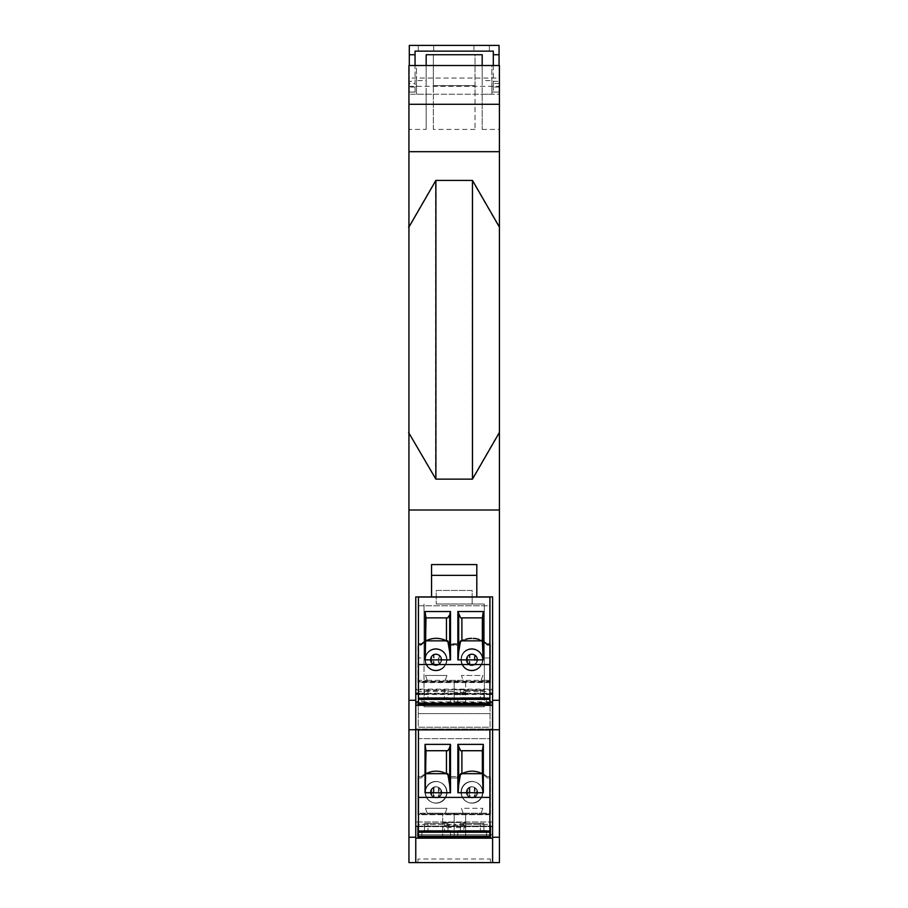 <?xml version="1.0" encoding="UTF-8"?>
<svg xmlns="http://www.w3.org/2000/svg" width="908" height="908" viewBox="0 0 908 908"><rect width="100%" height="100%" fill="white"/><g stroke="black" fill="none" stroke-linecap="round" stroke-linejoin="round"><path stroke-width="0.68" stroke-dasharray="4.54 3.41" d="M489.9 597.044L418.452 597.044L418.452 605.772L489.9 605.772L489.9 597.044M465.668 701.884L465.668 704.756L454.182 704.756L454.182 694.688L465.668 694.688L465.668 701.884L454.182 701.884M472.137 704.756L457.768 704.756L472.137 704.756M436.226 704.756L450.584 704.756L436.226 704.756M465.668 691.544L489.9 691.544L489.9 704.756L465.668 704.756L465.668 680.342L465.668 694.688M454.182 704.756L418.452 704.756L418.452 691.544L454.182 691.544L454.182 704.756M463.909 690.477L483.907 690.477L463.909 690.477L463.909 697.662L486.495 697.662L463.909 697.662M448.007 690.477L448.007 697.662L428.009 697.662L428.009 690.477L424.456 690.477L448.007 690.477L428.009 690.477M465.668 693.269L454.182 693.269L454.182 680.342L454.182 691.544M454.182 694.688L454.182 693.269M424.456 690.477L424.456 697.662L444.443 697.662L444.443 690.477M460.572 640.855L461.9 640.855L461.9 617.871L461.9 640.855L482.364 640.855L461.9 640.855L482.364 640.855L482.364 617.871L482.364 640.855L482.364 617.871L460.572 617.871M460.356 690.477L460.356 697.662L480.355 697.662L480.355 690.477M424.456 697.662L444.443 697.662M483.907 697.662L483.907 690.477M489.9 691.544L489.9 680.342L481.149 680.342L489.9 680.342L489.9 645.157L487.21 645.157A20.827 20.827 0 0 0 457.053 645.157L451.31 645.157A20.827 20.827 0 0 0 421.142 645.157L418.452 645.157L418.452 605.772L489.9 605.772L489.9 645.157L487.21 645.157A20.827 20.827 0 0 0 457.053 645.157L451.31 645.157A20.827 20.827 0 0 0 421.142 645.157L418.452 645.157L418.452 680.342L427.214 680.342L418.452 680.342L418.452 691.544M465.668 692.271L454.182 692.271M465.668 693.213L454.182 693.213M427.214 680.342L463.125 680.342L461.434 675.461L463.125 680.342L445.238 680.342L446.929 675.461L425.523 675.461L427.214 680.342L425.523 675.461L446.929 675.461L445.238 680.342M447.792 640.855L426 640.855L426 617.871L447.792 617.871M483.328 659.878L457.859 659.878M481.149 680.342L482.829 675.461L461.434 675.461L482.829 675.461L481.149 680.342L465.668 680.342M448.007 697.662L428.009 697.662M460.356 697.662L480.355 697.662M446.464 640.855L426 640.855L426 617.871L426 640.855L446.464 640.855L446.464 617.871M425.035 659.878L450.504 659.878M440.823 656.507L439.211 654.906C442.502 657.982 442.502 661.058 439.211 664.134L438.416 664.554L438.416 654.486L439.211 654.906L439.211 664.134L440.823 662.534L440.823 656.507L440.823 662.534M436.226 670.297A10.771 10.771 0 0 1 425.455 659.526A10.771 10.771 0 0 1 436.226 648.755A10.771 10.771 0 0 1 446.997 659.526A10.771 10.771 0 0 1 436.226 670.297A10.771 10.771 0 0 1 425.455 659.526A10.771 10.771 0 0 1 436.226 648.755A10.771 10.771 0 0 1 446.997 659.526A10.771 10.771 0 0 1 436.226 670.297M472.137 670.297A10.771 10.771 0 0 1 461.366 659.526A10.771 10.771 0 0 1 472.137 648.755A10.771 10.771 0 0 1 482.908 659.526A10.771 10.771 0 0 1 472.137 670.297A10.771 10.771 0 0 1 461.366 659.526A10.771 10.771 0 0 1 472.137 648.755A10.771 10.771 0 0 1 482.908 659.526A10.771 10.771 0 0 1 472.137 670.297M433.241 654.906L434.035 654.486L434.035 664.554L433.241 664.134C429.949 661.058 429.949 657.982 433.241 654.906L431.641 656.507L431.641 662.534L433.241 664.134L433.241 654.906M476.723 662.534L476.723 656.507L475.122 654.906C478.403 657.982 478.403 661.058 475.122 664.134L474.328 664.554L474.328 654.486L475.122 654.906L475.122 664.134L476.723 662.534L476.723 656.507M472.137 665.019A5.493 5.493 0 0 1 466.644 659.526A5.493 5.493 0 0 1 472.137 654.032A5.493 5.493 0 0 1 477.631 659.526A5.493 5.493 0 0 1 472.137 665.019A5.493 5.493 0 0 1 466.644 659.526A5.493 5.493 0 0 1 472.137 654.032A5.493 5.493 0 0 1 477.631 659.526A5.493 5.493 0 0 1 472.137 665.019M436.226 665.019A5.493 5.493 0 0 1 430.733 659.526A5.493 5.493 0 0 1 436.226 654.032A5.493 5.493 0 0 1 441.719 659.526A5.493 5.493 0 0 1 436.226 665.019A5.493 5.493 0 0 1 430.733 659.526A5.493 5.493 0 0 1 436.226 654.032A5.493 5.493 0 0 1 441.719 659.526A5.493 5.493 0 0 1 436.226 665.019M469.141 654.906L469.947 654.486L469.947 664.554L469.141 664.134C465.861 661.058 465.861 657.982 469.141 654.906L467.541 656.507L467.541 662.534L469.141 664.134L469.141 654.906M465.668 689.683L454.182 689.683L465.668 689.683M461.9 640.855L461.9 617.871M489.9 664.543L418.452 664.543M489.9 729.896L418.452 729.896L418.452 738.624L489.9 738.624L489.9 729.896L418.452 729.896L489.9 729.896L489.9 778.008L487.21 778.008A20.827 20.827 0 0 0 457.053 778.008L451.31 778.008L457.053 778.008A20.827 20.827 0 0 1 487.21 778.008L489.9 778.008L487.21 778.008L489.9 778.008L489.9 813.193L489.9 738.624L418.452 738.624L489.9 738.624L418.452 738.624L418.452 813.193L427.214 813.193L418.452 813.193L418.452 837.607L454.182 837.607L454.182 827.54L465.668 827.54L465.668 834.736L454.182 834.736L454.182 813.193L454.182 824.385L418.452 824.385L418.452 778.008L421.142 778.008A20.827 20.827 0 0 1 451.31 778.008A20.827 20.827 0 0 0 421.142 778.008L418.452 778.008L421.142 778.008L418.452 778.008L418.452 729.896L418.452 797.394L489.9 797.394L418.452 797.394L418.452 836.234L489.9 836.234L489.9 729.896M465.668 824.385L489.9 824.385L489.9 813.193L465.668 813.193L465.668 837.607L418.452 837.607L489.9 837.607L465.668 837.607L465.668 834.736M472.137 837.607L457.768 837.607L472.137 837.607M436.226 837.607L450.584 837.607L436.226 837.607M463.909 823.329L483.907 823.329L460.356 823.329L483.907 823.329L463.909 823.329L463.909 830.514L463.909 823.329M465.668 813.193L465.668 827.54M448.007 830.514L428.009 830.514L428.009 823.329L448.007 823.329L424.456 823.329L448.007 823.329L428.009 823.329L428.009 830.514L444.443 830.514L444.443 823.329L444.443 830.514L424.456 830.514L424.456 823.329L424.456 830.514L421.868 830.514L448.007 830.514L448.007 823.329L448.007 830.514L450.584 830.514L436.226 830.514L448.007 830.514M465.668 826.121L454.182 826.121L454.182 822.535L465.668 822.535L454.182 822.535L454.182 826.064L454.182 813.193L454.182 837.607L454.182 834.736L442.695 834.736L442.695 837.607L442.695 813.193L442.695 834.736M482.364 750.723L482.364 773.695L482.364 750.723L460.572 750.723L458.665 747.693L458.665 784.943L460.572 773.695L461.9 773.695L461.9 750.723L461.9 773.695L482.364 773.695L461.9 773.695L482.364 773.695L482.364 750.723L482.364 773.695L461.9 773.695L461.9 750.723L482.364 750.723L483.147 792.729L457.859 792.729L483.328 792.729L483.328 744.378L482.364 750.723L460.572 750.723L461.9 750.723L461.9 773.695L482.364 773.695L482.364 750.723L461.9 750.723L482.364 750.723L461.9 750.723L461.9 773.695L461.9 750.723L482.364 750.723L482.364 773.695L460.572 773.695L461.9 773.695L461.9 750.723M460.356 830.514L480.355 830.514L480.355 823.329L480.355 830.514L463.909 830.514L486.495 830.514L463.909 830.514L483.907 830.514L483.907 823.329L483.907 830.514L486.495 830.514L460.356 830.514L460.356 823.329L460.356 830.514L457.768 830.514L472.137 830.514L460.356 830.514M465.668 825.111L442.695 825.111M465.668 826.064L442.695 826.064M445.238 813.193L446.929 808.313L425.523 808.313L446.929 808.313L445.238 813.193L446.929 808.313L425.523 808.313L427.214 813.193L418.452 813.193L463.125 813.193L445.238 813.193L463.125 813.193L445.238 813.193L446.929 808.313L425.523 808.313L427.214 813.193L425.523 808.313L427.214 813.193L442.695 813.193M426 750.723L447.792 750.723L426 750.723L446.464 750.723L426 750.723L426 773.695L446.464 773.695L426 773.695L426 750.723L426 773.695L426 750.723L426 773.695L446.464 773.695L446.464 750.723L446.464 773.695L446.464 750.723L446.464 773.695L426 773.695L426 750.723L426 773.695L446.464 773.695L446.464 750.723L426 750.723L447.792 750.723L450.504 744.378L450.504 792.729L425.216 792.729L426 773.695L447.792 773.695L446.464 773.695L446.464 750.723L426 750.723L425.035 744.378L450.504 744.378M461.434 808.313L463.125 813.193L461.434 808.313L463.125 813.193L461.434 808.313L482.829 808.313L461.434 808.313M463.125 813.193L481.149 813.193L482.829 808.313L481.149 813.193L482.829 808.313L481.149 813.193L489.9 813.193L489.9 837.607L489.9 824.385L454.182 824.385L454.182 837.607L489.9 837.607L489.9 836.234M425.035 744.378L425.035 792.729L450.504 792.729L425.216 792.729M440.823 789.358L439.211 787.758C442.502 790.834 442.502 793.91 439.211 796.986L440.823 795.385L440.823 789.358L440.823 795.385L439.211 796.986C442.502 793.91 442.502 790.834 439.211 787.758L440.823 789.358L440.823 795.385L440.823 789.358M436.226 803.137A10.771 10.771 0 0 1 425.455 792.366A10.771 10.771 0 0 1 436.226 781.595A10.771 10.771 0 0 1 446.997 792.366A10.771 10.771 0 0 1 436.226 803.137A10.771 10.771 0 0 1 425.455 792.366A10.771 10.771 0 0 1 436.226 781.595A10.771 10.771 0 0 1 446.997 792.366A10.771 10.771 0 0 1 436.226 803.137A10.771 10.771 0 0 0 446.997 792.366A10.771 10.771 0 0 0 436.226 781.595A10.771 10.771 0 0 0 425.455 792.366A10.771 10.771 0 0 0 436.226 803.137A10.771 10.771 0 0 0 446.997 792.366A10.771 10.771 0 0 0 436.226 781.595A10.771 10.771 0 0 0 425.455 792.366A10.771 10.771 0 0 0 436.226 803.137M472.137 803.137A10.771 10.771 0 0 1 461.366 792.366A10.771 10.771 0 0 1 472.137 781.595A10.771 10.771 0 0 1 482.908 792.366A10.771 10.771 0 0 1 472.137 803.137A10.771 10.771 0 0 1 461.366 792.366A10.771 10.771 0 0 1 472.137 781.595A10.771 10.771 0 0 1 482.908 792.366A10.771 10.771 0 0 1 472.137 803.137A10.771 10.771 0 0 0 482.908 792.366A10.771 10.771 0 0 0 472.137 781.595A10.771 10.771 0 0 0 461.366 792.366A10.771 10.771 0 0 0 472.137 803.137A10.771 10.771 0 0 0 482.908 792.366A10.771 10.771 0 0 0 472.137 781.595A10.771 10.771 0 0 0 461.366 792.366A10.771 10.771 0 0 0 472.137 803.137M421.142 778.008A20.827 20.827 0 0 1 451.31 778.008L457.053 778.008L451.31 778.008A20.827 20.827 0 0 0 421.142 778.008M457.053 778.008A20.827 20.827 0 0 1 487.21 778.008A20.827 20.827 0 0 0 457.053 778.008M433.241 787.758L431.641 789.358L431.641 795.385L433.241 796.986C429.949 793.91 429.949 790.834 433.241 787.758C429.949 790.834 429.949 793.91 433.241 796.986L431.641 795.385L431.641 789.358L433.241 787.758L433.241 796.986L433.241 787.758M476.723 795.385L476.723 789.358L475.122 787.758C478.403 790.834 478.403 793.91 475.122 796.986L476.723 795.385L475.122 796.986C478.403 793.91 478.403 790.834 475.122 787.758L476.723 789.358L476.723 795.385M472.137 797.86A5.493 5.493 0 0 1 466.644 792.366A5.493 5.493 0 0 1 472.137 786.873A5.493 5.493 0 0 1 477.631 792.366A5.493 5.493 0 0 1 472.137 797.86A5.493 5.493 0 0 1 466.644 792.366A5.493 5.493 0 0 1 472.137 786.873A5.493 5.493 0 0 1 477.631 792.366A5.493 5.493 0 0 1 472.137 797.86A5.493 5.493 0 0 0 477.631 792.366A5.493 5.493 0 0 0 472.137 786.873A5.493 5.493 0 0 0 466.644 792.366A5.493 5.493 0 0 0 472.137 797.86A5.493 5.493 0 0 0 477.631 792.366A5.493 5.493 0 0 0 472.137 786.873A5.493 5.493 0 0 0 466.644 792.366A5.493 5.493 0 0 0 472.137 797.86M436.226 797.86A5.493 5.493 0 0 1 430.733 792.366A5.493 5.493 0 0 1 436.226 786.873A5.493 5.493 0 0 1 441.719 792.366A5.493 5.493 0 0 1 436.226 797.86A5.493 5.493 0 0 1 430.733 792.366A5.493 5.493 0 0 1 436.226 786.873A5.493 5.493 0 0 1 441.719 792.366A5.493 5.493 0 0 1 436.226 797.86A5.493 5.493 0 0 0 441.719 792.366A5.493 5.493 0 0 0 436.226 786.873A5.493 5.493 0 0 0 430.733 792.366A5.493 5.493 0 0 0 436.226 797.86A5.493 5.493 0 0 0 441.719 792.366A5.493 5.493 0 0 0 436.226 786.873A5.493 5.493 0 0 0 430.733 792.366A5.493 5.493 0 0 0 436.226 797.86M469.141 787.758L467.541 789.358L467.541 795.385L469.141 796.986C465.861 793.91 465.861 790.834 469.141 787.758C465.861 790.834 465.861 793.91 469.141 796.986L467.541 795.385L467.541 789.358L469.141 787.758L469.141 796.986L469.141 787.758M458.665 784.943L457.859 792.729L457.859 744.378L483.328 744.378M442.695 826.121L454.182 826.121L454.182 827.54L442.695 827.54M442.695 824.385L418.452 824.385L418.452 836.234M426 773.695L447.792 773.695L449.687 784.943L449.687 747.693M449.687 784.943L450.198 792.729M457.859 744.378L458.665 747.693M458.154 792.729L483.147 792.729M442.695 822.535L454.182 822.535L442.695 822.535M446.464 773.695L446.464 750.723M461.9 773.695L482.364 773.695M418.452 832.227L489.9 832.227M489.9 831.002L418.452 831.002M418.452 797.394L489.9 797.394M490.082 703.689L418.27 703.689L418.27 596.896L490.082 596.896L472.137 596.896L472.137 604.024L484.339 604.024L484.339 657.971L490.082 657.971L490.082 596.896L490.082 727.24L418.27 727.24L418.27 713.586L490.082 713.586L418.27 713.586L418.27 596.896L472.137 596.896L472.137 590.438L436.226 590.438L436.226 604.024L436.226 590.438L472.137 590.438L472.137 604.013L436.226 604.013M418.27 703.689L418.27 727.24L490.082 727.24L490.082 694.563L484.339 694.563L484.339 706.81L424.025 706.81L484.339 706.765M418.27 694.563L424.025 694.563L424.025 706.765M484.339 706.81L484.339 604.024L436.226 604.024M490.082 694.563L490.082 657.971M472.137 596.896L436.226 596.896M484.339 694.563L484.339 657.971M424.025 694.563L424.025 657.971L418.27 657.971M484.339 698.763L424.025 698.763L424.025 604.058L424.025 657.971M424.025 698.763L424.025 706.81M490.445 826.121L490.445 821.99L490.445 826.121L417.918 826.121L417.918 821.99L417.918 826.121M417.918 821.99L490.445 821.99M435.863 797.723A5.493 5.493 0 0 1 430.369 792.23A5.493 5.493 0 0 1 435.863 786.737A5.493 5.493 0 0 1 441.356 792.23A5.493 5.493 0 0 1 435.863 797.723A5.493 5.493 0 0 1 430.369 792.23A5.493 5.493 0 0 1 435.863 786.737A5.493 5.493 0 0 1 441.356 792.23A5.493 5.493 0 0 1 435.863 797.723A5.493 5.493 0 0 1 430.369 792.23A5.493 5.493 0 0 1 435.863 786.737A5.493 5.493 0 0 1 441.356 792.23A5.493 5.493 0 0 1 435.863 797.723A5.493 5.493 0 0 1 430.369 792.23A5.493 5.493 0 0 1 435.863 786.737A5.493 5.493 0 0 1 441.356 792.23A5.493 5.493 0 0 1 435.863 797.723M471.774 664.872A5.493 5.493 0 0 1 466.281 659.378A5.493 5.493 0 0 1 471.774 653.885A5.493 5.493 0 0 1 477.267 659.378A5.493 5.493 0 0 1 471.774 664.872A5.493 5.493 0 0 1 466.281 659.378A5.493 5.493 0 0 1 471.774 653.885A5.493 5.493 0 0 1 477.267 659.378A5.493 5.493 0 0 1 471.774 664.872M471.774 797.723A5.493 5.493 0 0 1 466.281 792.23A5.493 5.493 0 0 1 471.774 786.737A5.493 5.493 0 0 1 477.267 792.23A5.493 5.493 0 0 1 471.774 797.723A5.493 5.493 0 0 1 466.281 792.23A5.493 5.493 0 0 1 471.774 786.737A5.493 5.493 0 0 1 477.267 792.23A5.493 5.493 0 0 1 471.774 797.723A5.493 5.493 0 0 1 466.281 792.23A5.493 5.493 0 0 1 471.774 786.737A5.493 5.493 0 0 1 477.267 792.23A5.493 5.493 0 0 1 471.774 797.723A5.493 5.493 0 0 1 466.281 792.23A5.493 5.493 0 0 1 471.774 786.737A5.493 5.493 0 0 1 477.267 792.23A5.493 5.493 0 0 1 471.774 797.723M431.561 575.354L431.561 596.908L431.561 564.583L431.561 575.354L476.802 575.354L476.802 596.908L415.762 596.908L492.601 596.908L492.601 700.306L499.423 700.306L499.423 862.6L492.601 862.6L492.601 837.244L499.423 837.244M408.941 94.228L408.941 86.328L499.423 86.328L499.423 94.228L408.941 94.228L426.17 94.228L426.17 54.73L433.354 54.73L433.354 94.228L416.477 94.228L491.875 94.228L491.875 65.512L416.477 65.512L416.477 94.228L416.477 80.585L426.17 80.585L426.17 129.413L408.941 129.413L408.941 94.228M415.762 689.138L415.762 705.334L492.601 705.334L492.601 689.138L492.601 693.269L415.762 693.269L415.762 689.138L492.601 689.138M489.9 693.791L418.452 693.791M489.9 701.884L418.452 701.884M418.452 826.121L489.9 826.121M489.9 681.204L489.9 643.727L487.006 643.727L489.9 643.727L489.9 681.204L418.452 681.204M415.762 693.269L415.762 834.736L492.601 834.736L492.601 862.6L492.601 729.748L408.941 729.748L408.941 862.6L415.762 862.6L415.762 596.908L492.601 596.908L476.802 596.908L476.802 564.583L431.561 564.583L431.561 596.908M499.423 700.306L499.423 510.012L408.941 510.012L499.423 510.012L408.941 510.012L408.941 433.082L435.534 479.129L435.534 180.408L408.941 226.455L408.941 129.413M471.774 803.001A10.771 10.771 0 0 1 461.003 792.23A10.771 10.771 0 0 1 471.774 781.459A10.771 10.771 0 0 1 482.545 792.23A10.771 10.771 0 0 1 471.774 803.001A10.771 10.771 0 0 1 461.003 792.23A10.771 10.771 0 0 1 471.774 781.459A10.771 10.771 0 0 1 482.545 792.23A10.771 10.771 0 0 1 471.774 803.001A10.771 10.771 0 0 1 461.003 792.23A10.771 10.771 0 0 1 471.774 781.459A10.771 10.771 0 0 1 482.545 792.23A10.771 10.771 0 0 1 471.774 803.001A10.771 10.771 0 0 1 461.003 792.23A10.771 10.771 0 0 1 471.774 781.459A10.771 10.771 0 0 1 482.545 792.23A10.771 10.771 0 0 1 471.774 803.001M490.445 859.013L490.445 862.6L417.918 862.6L490.445 862.6L490.445 859.013L417.918 859.013L490.445 859.013M415.762 862.6L415.762 838.186L415.762 862.6L492.601 862.6M492.601 705.334L492.601 700.306M499.423 729.748L492.601 729.748L492.601 837.244M492.601 834.736L492.601 693.269M415.762 729.033L492.601 729.033L415.762 729.033M415.762 703.87L492.601 703.87L415.762 703.87M457.257 643.727L451.094 643.727L457.257 643.727A22.121 22.121 0 0 1 487.006 643.727A22.121 22.121 0 0 0 457.257 643.727M409.304 54.73L415.047 54.73M475.009 129.413L433.354 129.413L433.354 85.613L475.009 85.613L433.354 85.613L433.354 54.73L475.009 54.73L475.009 129.413L475.009 94.228L499.423 94.228L499.423 151.681L408.941 151.681M499.423 151.681L499.423 227.704L472.115 180.408L435.534 180.408M418.452 693.269L489.9 693.269M418.452 643.727L421.357 643.727L418.1 643.727L418.1 681.874M489.9 681.874L418.452 681.874M499.423 65.512L499.423 78.043L408.941 78.043L408.941 65.512L499.423 65.512M435.863 664.872A5.493 5.493 0 0 1 430.369 659.378A5.493 5.493 0 0 1 435.863 653.885A5.493 5.493 0 0 1 441.356 659.378A5.493 5.493 0 0 1 435.863 664.872A5.493 5.493 0 0 1 430.369 659.378A5.493 5.493 0 0 1 435.863 653.885A5.493 5.493 0 0 1 441.356 659.378A5.493 5.493 0 0 1 435.863 664.872M482.182 94.228L482.182 129.413L482.182 80.585L491.875 80.585L491.875 94.228L482.182 94.228L482.182 54.73L475.009 54.73L475.009 94.228M476.802 564.583L476.802 575.354L476.802 564.583M408.941 226.455L408.941 433.082M472.115 180.408L472.115 479.129L499.423 431.833L499.423 227.704M435.534 479.129L472.115 479.129M415.047 87.055L409.304 87.055L409.304 92.071L415.047 92.071L415.047 65.512M499.06 83.457L493.316 83.457L493.316 92.071L493.316 86.328L491.875 86.328L493.316 86.328L493.316 51.143L489.367 51.143L489.367 45.4L489.367 51.143L418.27 51.143L418.27 45.4L409.304 45.4L409.304 92.071L416.477 92.071L415.047 92.071L415.047 51.143L418.27 51.143L418.27 45.4L499.06 45.4L499.06 92.071L499.06 65.512M435.863 803.001A10.771 10.771 0 0 1 425.092 792.23A10.771 10.771 0 0 1 435.863 781.459A10.771 10.771 0 0 1 446.634 792.23A10.771 10.771 0 0 1 435.863 803.001A10.771 10.771 0 0 1 425.092 792.23A10.771 10.771 0 0 1 435.863 781.459A10.771 10.771 0 0 1 446.634 792.23A10.771 10.771 0 0 1 435.863 803.001A10.771 10.771 0 0 1 425.092 792.23A10.771 10.771 0 0 1 435.863 781.459A10.771 10.771 0 0 1 446.634 792.23A10.771 10.771 0 0 1 435.863 803.001A10.771 10.771 0 0 1 425.092 792.23A10.771 10.771 0 0 1 435.863 781.459A10.771 10.771 0 0 1 446.634 792.23A10.771 10.771 0 0 1 435.863 803.001M490.445 814.056L490.445 776.567L487.006 776.567A22.121 22.121 0 0 0 457.257 776.567A22.121 22.121 0 0 1 487.006 776.567L489.9 776.567L489.9 814.714L489.9 776.567L487.006 776.567A22.121 22.121 0 0 0 457.257 776.567L451.094 776.567A22.121 22.121 0 0 0 421.357 776.567L417.918 776.567L417.918 814.056L490.445 814.056L490.445 814.714L417.918 814.714L417.918 776.567L421.357 776.567A22.121 22.121 0 0 1 451.094 776.567A22.121 22.121 0 0 0 421.357 776.567L418.452 776.567M489.9 814.056L418.452 814.056M489.9 814.714L418.452 814.714M499.423 78.043L499.423 86.328M499.423 510.012L499.423 431.833M490.445 826.643L490.445 838.186L417.918 838.186L417.918 826.643M489.9 834.736L418.452 834.736M476.802 596.908L476.802 575.354M435.863 670.149A10.771 10.771 0 0 1 425.092 659.378A10.771 10.771 0 0 1 435.863 648.607A10.771 10.771 0 0 1 446.634 659.378A10.771 10.771 0 0 1 435.863 670.149A10.771 10.771 0 0 1 425.092 659.378A10.771 10.771 0 0 1 435.863 648.607A10.771 10.771 0 0 1 446.634 659.378A10.771 10.771 0 0 1 435.863 670.149M491.875 86.328L491.875 92.071L499.06 92.071L491.875 92.071L491.875 86.328M415.762 834.736L415.762 705.334M471.774 670.149A10.771 10.771 0 0 1 461.003 659.378A10.771 10.771 0 0 1 471.774 648.607A10.771 10.771 0 0 1 482.545 659.378A10.771 10.771 0 0 1 471.774 670.149A10.771 10.771 0 0 1 461.003 659.378A10.771 10.771 0 0 1 471.774 648.607A10.771 10.771 0 0 1 482.545 659.378A10.771 10.771 0 0 1 471.774 670.149M433.354 129.413L433.354 94.228M482.182 129.413L499.423 129.413M408.941 86.328L408.941 78.043M408.941 510.012L408.941 700.306L415.762 700.306M408.941 729.748L408.941 700.306M499.06 87.055L493.316 87.055M493.316 65.512L493.316 83.457M416.477 92.071L416.477 86.328L415.047 86.328L416.477 86.328L416.477 92.071M426.17 129.413L426.17 94.228M408.941 837.244L415.762 837.244M416.477 80.585L416.477 65.512L491.875 65.512L491.875 80.585M421.357 643.727A22.121 22.121 0 0 1 451.094 643.727A22.121 22.121 0 0 0 421.357 643.727M426.17 80.585L426.17 65.512M417.918 859.013L417.918 862.6L417.918 859.013M433.718 51.143L473.931 51.143L433.718 51.143L433.718 45.4L473.931 45.4L433.718 45.4L433.718 51.143M418.452 826.643L489.9 826.643M471.774 665.587A5.493 5.493 0 0 1 466.281 660.093A5.493 5.493 0 0 1 471.774 654.6A5.493 5.493 0 0 1 477.267 660.093A5.493 5.493 0 0 1 471.774 665.587A5.493 5.493 0 0 1 466.281 660.093A5.493 5.493 0 0 1 471.774 654.6A5.493 5.493 0 0 1 477.267 660.093A5.493 5.493 0 0 1 471.774 665.587M417.918 814.056L417.918 776.567L421.357 776.567A22.121 22.121 0 0 1 451.094 776.567L457.257 776.567A22.121 22.121 0 0 1 487.006 776.567L490.445 776.567L490.445 814.714M417.918 838.186L490.445 838.186M415.762 826.121L492.601 826.121L415.762 826.121M493.316 54.73L499.06 54.73M409.304 87.055L409.304 83.457L415.047 83.457M492.601 838.186L415.762 838.186M493.316 81.334L499.06 81.334M492.601 821.99L415.762 821.99M492.601 826.643L415.762 826.643M409.304 83.457L409.304 81.334L415.047 81.334M409.304 81.334L409.304 65.512M473.931 45.4L473.931 51.143L473.931 45.4M482.182 80.585L482.182 65.512M435.863 665.587A5.493 5.493 0 0 1 430.369 660.093A5.493 5.493 0 0 1 435.863 654.6A5.493 5.493 0 0 1 441.356 660.093A5.493 5.493 0 0 1 435.863 665.587A5.493 5.493 0 0 1 430.369 660.093A5.493 5.493 0 0 1 435.863 654.6A5.493 5.493 0 0 1 441.356 660.093A5.493 5.493 0 0 1 435.863 665.587M435.863 670.864A10.771 10.771 0 0 1 425.092 660.093A10.771 10.771 0 0 1 435.863 649.322A10.771 10.771 0 0 1 446.634 660.093A10.771 10.771 0 0 1 435.863 670.864A10.771 10.771 0 0 1 425.092 660.093A10.771 10.771 0 0 1 435.863 649.322A10.771 10.771 0 0 1 446.634 660.093A10.771 10.771 0 0 1 435.863 670.864M471.774 670.864A10.771 10.771 0 0 1 461.003 660.093A10.771 10.771 0 0 1 471.774 649.322A10.771 10.771 0 0 1 482.545 660.093A10.771 10.771 0 0 1 471.774 670.864A10.771 10.771 0 0 1 461.003 660.093A10.771 10.771 0 0 1 471.774 649.322A10.771 10.771 0 0 1 482.545 660.093A10.771 10.771 0 0 1 471.774 670.864M417.918 682.589L417.918 644.442L421.357 644.442L417.918 644.442L417.918 682.589L490.445 682.589L490.445 644.442L487.006 644.442A22.121 22.121 0 0 0 457.257 644.442A22.121 22.121 0 0 1 487.006 644.442L490.445 644.442L490.445 682.589M417.918 681.931L490.445 681.931M421.357 644.442A22.121 22.121 0 0 1 451.094 644.442L457.257 644.442L451.094 644.442A22.121 22.121 0 0 0 421.357 644.442M415.762 693.984L492.601 693.984L415.762 693.984M492.601 694.506L415.762 694.506M492.601 689.864L415.762 689.864M415.762 702.599L492.601 702.599M431.641 662.534L431.641 656.507M467.541 662.534L467.541 656.507M439.211 796.986L439.211 787.758L439.211 796.986M431.641 795.385L431.641 789.358L431.641 795.385M475.122 796.986L475.122 787.758L475.122 796.986M467.541 795.385L467.541 789.358L467.541 795.385M450.584 704.756L450.584 697.662M457.768 704.756L457.768 697.662M421.868 704.756L421.868 697.662M486.495 704.756L486.495 697.662M450.584 837.607L450.584 830.514L450.584 837.607M457.768 837.607L457.768 830.514L457.768 837.607M438.416 787.327L438.416 797.406L438.416 787.327M434.035 787.327L434.035 797.406L434.035 787.327M474.328 787.327L474.328 797.406L474.328 787.327M469.947 787.327L469.947 797.406L469.947 787.327M421.868 837.607L421.868 830.514L421.868 837.607M486.495 837.607L486.495 830.514L486.495 837.607"/><path stroke-width="1.36" d="M418.452 597.044L489.9 597.044L489.9 664.543L418.452 664.543L418.452 597.044M425.035 611.527L425.035 659.878L450.504 659.878L450.504 611.527L425.035 611.527L426 617.871L425.216 659.878M483.328 611.527L457.859 611.527L457.859 659.878L483.328 659.878L483.328 611.527L482.364 617.871L460.572 617.871L457.859 611.527M489.9 664.543L489.9 704.756L418.452 704.756L418.452 664.543M458.665 614.841L458.665 652.092L460.572 640.855L482.364 640.855L482.364 617.871M461.9 640.855L461.9 617.871M426 617.871L447.792 617.871L449.687 614.841L449.687 652.092L447.792 640.855L426 640.855M458.665 652.092L458.154 659.878M483.147 659.878L482.364 640.855M450.504 611.527L449.687 614.841M449.687 652.092L450.198 659.878M446.464 617.871L446.464 640.855M489.9 699.376L418.452 699.376M418.452 698.15L489.9 698.15M418.452 729.896L489.9 729.896L489.9 797.394L418.452 797.394L418.452 729.896M425.035 744.378L425.035 792.729L450.504 792.729L450.504 744.378L425.035 744.378L426 750.723L425.216 792.729M483.328 744.378L457.859 744.378L457.859 792.729L483.328 792.729L483.328 744.378L482.364 750.723L460.572 750.723L457.859 744.378M489.9 797.394L489.9 837.607L418.452 837.607L418.452 797.394M458.665 747.693L458.665 784.943L460.572 773.695L482.364 773.695L482.364 750.723M461.9 773.695L461.9 750.723M426 750.723L447.792 750.723L449.687 747.693L449.687 784.943L447.792 773.695L426 773.695M458.665 784.943L458.154 792.729M483.147 792.729L482.364 773.695M450.504 744.378L449.687 747.693M449.687 784.943L450.198 792.729M446.464 750.723L446.464 773.695M489.9 832.227L418.452 832.227M418.452 831.002L489.9 831.002M476.802 596.908L476.802 564.583L431.561 564.583L431.561 596.908L492.601 596.908L492.601 729.748L499.423 729.748L499.423 510.012L408.941 510.012L408.941 227.079L408.941 433.082M492.601 693.791L489.9 693.791M418.452 693.791L415.762 693.791M492.601 701.884L489.9 701.884M418.452 701.884L415.762 701.884M492.601 700.306L499.423 700.306M499.423 104.284L499.423 65.512L408.941 65.512L408.941 104.284L499.423 104.284L499.423 510.012M499.423 432.458L472.466 479.129L435.885 479.129L408.577 432.458M492.601 838.186L415.762 838.186M415.762 862.6L492.601 862.6L492.601 729.748L415.762 729.748L415.762 700.306L408.941 700.306L408.941 729.748L415.762 729.748L415.762 862.6L408.941 862.6L408.941 837.244L415.762 837.244M492.601 862.6L499.423 862.6L499.423 837.244L492.601 837.244M493.316 54.73L493.316 51.143L415.047 51.143L415.047 54.73L409.304 54.73L409.304 45.4L499.06 45.4L499.06 54.73L493.316 54.73L493.316 65.512M472.466 479.129L472.466 180.408L435.885 180.408L435.885 479.129M415.762 693.269L418.452 693.269M489.9 693.269L492.601 693.269M408.941 226.455L408.577 227.079M418.452 681.874L418.452 643.727M408.941 729.748L408.941 837.244M499.423 837.244L499.423 729.748M415.047 65.512L415.047 54.73M418.452 814.714L418.452 776.567M499.06 65.512L499.06 54.73M415.762 705.334L492.601 705.334M435.885 180.408L408.941 227.079L408.941 104.284M499.423 227.079L472.466 180.408M408.941 510.012L408.941 700.306M499.423 151.681L408.941 151.681M426.17 65.512L426.17 54.73L482.182 54.73L482.182 65.512M431.561 596.908L415.762 596.908L415.762 700.306M431.561 575.354L476.802 575.354M417.918 826.121L417.918 838.186M490.445 838.186L490.445 826.121M409.304 65.512L409.304 54.73M489.9 703.382L418.452 703.382M489.9 836.234L418.452 836.234"/></g></svg>
